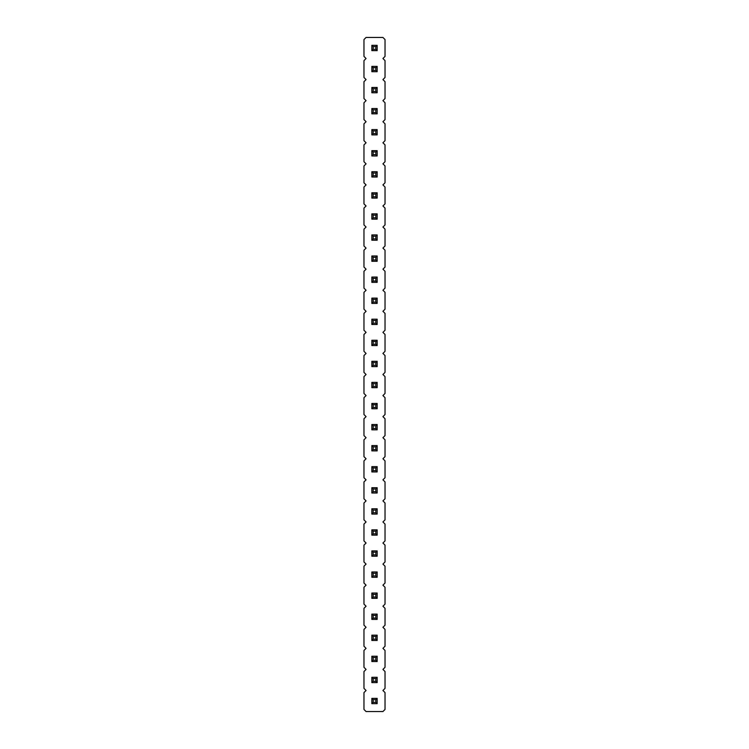 <?xml version="1.0" encoding="UTF-8"?>
<svg xmlns="http://www.w3.org/2000/svg" width="749" height="749" viewBox="0 0 749 749"><rect width="100%" height="100%" fill="white"/><g stroke="black" fill="none" stroke-linecap="round" stroke-linejoin="round"><path stroke-width="1.12" d="M366.074 37.45L363.967 39.557L363.967 56.409L366.074 58.516L363.967 60.622L363.967 77.475L366.074 79.581L363.967 81.688L363.967 98.54L366.074 100.647L363.967 102.753L363.967 119.606L366.074 121.713L363.967 123.819L363.967 140.672L366.074 142.778L363.967 144.885L363.967 161.737L366.074 163.844L363.967 165.95L363.967 182.803L366.074 184.909L363.967 187.016L363.967 203.868L366.074 205.975L363.967 208.082L363.967 224.934L366.074 227.041L363.967 229.147L363.967 246L366.074 248.106L363.967 250.213L363.967 267.065L366.074 269.172L363.967 271.278L363.967 288.131L366.074 290.238L363.967 292.344L363.967 309.197L366.074 311.303L363.967 313.41L363.967 330.262L366.074 332.369L363.967 334.475L363.967 351.328L366.074 353.434L363.967 355.541L363.967 372.393L366.074 374.5L363.967 376.607L363.967 393.459L366.074 395.566L363.967 397.672L363.967 414.525L366.074 416.631L363.967 418.738L363.967 435.59L366.074 437.697L363.967 439.803L363.967 456.656L366.074 458.762L363.967 460.869L363.967 477.722L366.074 479.828L363.967 481.935L363.967 498.787L366.074 500.894L363.967 503L363.967 519.853L366.074 521.959L363.967 524.066L363.967 540.918L366.074 543.025L363.967 545.132L363.967 561.984L366.074 564.091L363.967 566.197L363.967 583.05L366.074 585.156L363.967 587.263L363.967 604.115L366.074 606.222L363.967 608.328L363.967 625.181L366.074 627.288L363.967 629.394L363.967 646.247L366.074 648.353L363.967 650.46L363.967 667.312L366.074 669.419L363.967 671.525L363.967 688.378L366.074 690.484L363.967 692.591L363.967 709.443L366.074 711.55L382.926 711.55L385.033 709.443L385.033 692.591L382.926 690.484L385.033 688.378L385.033 671.525L382.926 669.419L385.033 667.312L385.033 650.46L382.926 648.353L385.033 646.247L385.033 629.394L382.926 627.288L385.033 625.181L385.033 608.328L382.926 606.222L385.033 604.115L385.033 587.263L382.926 585.156L385.033 583.05L385.033 566.197L382.926 564.091L385.033 561.984L385.033 545.132L382.926 543.025L385.033 540.918L385.033 524.066L382.926 521.959L385.033 519.853L385.033 503L382.926 500.894L385.033 498.787L385.033 481.935L382.926 479.828L385.033 477.722L385.033 460.869L382.926 458.762L385.033 456.656L385.033 439.803L382.926 437.697L385.033 435.59L385.033 418.738L382.926 416.631L385.033 414.525L385.033 397.672L382.926 395.566L385.033 393.459L385.033 376.607L382.926 374.5L385.033 372.393L385.033 355.541L382.926 353.434L385.033 351.328L385.033 334.475L382.926 332.369L385.033 330.262L385.033 313.41L382.926 311.303L385.033 309.197L385.033 292.344L382.926 290.238L385.033 288.131L385.033 271.278L382.926 269.172L385.033 267.065L385.033 250.213L382.926 248.106L385.033 246L385.033 229.147L382.926 227.041L385.033 224.934L385.033 208.082L382.926 205.975L385.033 203.868L385.033 187.016L382.926 184.909L385.033 182.803L385.033 165.95L382.926 163.844L385.033 161.737L385.033 144.885L382.926 142.778L385.033 140.672L385.033 123.819L382.926 121.713L385.033 119.606L385.033 102.753L382.926 100.647L385.033 98.54L385.033 81.688L382.926 79.581L385.033 77.475L385.033 60.622L382.926 58.516L385.033 56.409L385.033 39.557L382.926 37.45L366.074 37.45M377.15 614.105L371.85 614.105L371.85 619.404L377.15 619.404L377.15 614.105L375.829 615.425L375.829 618.084L377.15 619.404M377.15 593.039L371.85 593.039L371.85 598.339L377.15 598.339L377.15 593.039L375.829 594.36L375.829 597.019L377.15 598.339M371.85 550.908L377.15 550.908L375.829 552.228L373.171 552.228L371.85 550.908L371.85 556.207L377.15 556.207L377.15 550.908M377.15 571.974L371.85 571.974L371.85 577.273L377.15 577.273L377.15 571.974L375.829 573.294L375.829 575.953L377.15 577.273M377.15 535.142L377.15 529.843L375.829 531.163L375.829 533.822L377.15 535.142L371.85 535.142L371.85 529.843L377.15 529.843M377.15 450.879L377.15 445.58L375.829 446.9L375.829 449.559L377.15 450.879L371.85 450.879L371.85 445.58L377.15 445.58M377.15 471.945L377.15 466.646L375.829 467.966L375.829 470.625L377.15 471.945L371.85 471.945L371.85 466.646L377.15 466.646M377.15 493.011L377.15 487.711L375.829 489.031L375.829 491.69L377.15 493.011L371.85 493.011L371.85 487.711L377.15 487.711M377.15 508.777L371.85 508.777L371.85 514.076L377.15 514.076L377.15 508.777L375.829 510.097L375.829 512.756L377.15 514.076M377.15 408.748L377.15 403.449L375.829 404.769L375.829 407.428L377.15 408.748L371.85 408.748L371.85 403.449L377.15 403.449M377.15 424.514L371.85 424.514L371.85 429.814L377.15 429.814L377.15 424.514L375.829 425.835L375.829 428.494L377.15 429.814M377.15 277.055L371.85 277.055L371.85 282.354L377.15 282.354L377.15 277.055L375.829 278.375L375.829 281.034L377.15 282.354M377.15 303.42L377.15 298.121L375.829 299.441L375.829 302.1L377.15 303.42L371.85 303.42L371.85 298.121L377.15 298.121M371.85 361.318L377.15 361.318L375.829 362.638L373.171 362.638L371.85 361.318L371.85 366.617L377.15 366.617L377.15 361.318M371.85 340.252L377.15 340.252L375.829 341.572L373.171 341.572L371.85 340.252L371.85 345.551L377.15 345.551L377.15 340.252M377.15 319.186L371.85 319.186L371.85 324.486L377.15 324.486L377.15 319.186L375.829 320.506L375.829 323.165L377.15 324.486M371.85 382.383L377.15 382.383L375.829 383.703L373.171 383.703L371.85 382.383L371.85 387.682L377.15 387.682L377.15 382.383M377.15 677.302L371.85 677.302L371.85 682.601L377.15 682.601L377.15 677.302L375.829 678.622L375.829 681.281L377.15 682.601M377.15 661.536L377.15 656.236L375.829 657.556L375.829 660.215L377.15 661.536L371.85 661.536L371.85 656.236L377.15 656.236M371.85 635.171L377.15 635.171L375.829 636.491L373.171 636.491L371.85 635.171L371.85 640.47L377.15 640.47L377.15 635.171M377.15 261.289L377.15 255.989L375.829 257.31L375.829 259.969L377.15 261.289L371.85 261.289L371.85 255.989L377.15 255.989M371.85 192.793L377.15 192.793L375.829 194.113L373.171 194.113L371.85 192.793L371.85 198.092L377.15 198.092L377.15 192.793M377.15 219.157L377.15 213.858L375.829 215.178L375.829 217.837L377.15 219.157L371.85 219.157L371.85 213.858L377.15 213.858M377.15 234.924L371.85 234.924L371.85 240.223L377.15 240.223L377.15 234.924L375.829 236.244L375.829 238.903L377.15 240.223M377.15 50.632L377.15 45.333L375.829 46.653L375.829 49.312L377.15 50.632L371.85 50.632L371.85 45.333L377.15 45.333M371.85 66.399L377.15 66.399L375.829 67.719L373.171 67.719L371.85 66.399L371.85 71.698L377.15 71.698L377.15 66.399M377.15 113.829L377.15 108.53L375.829 109.85L375.829 112.509L377.15 113.829L371.85 113.829L371.85 108.53L377.15 108.53M377.15 92.764L377.15 87.464L375.829 88.785L375.829 91.444L377.15 92.764L371.85 92.764L371.85 87.464L377.15 87.464M377.15 177.026L377.15 171.727L375.829 173.047L375.829 175.706L377.15 177.026L371.85 177.026L371.85 171.727L377.15 171.727M377.15 155.961L377.15 150.661L375.829 151.981L375.829 154.64L377.15 155.961L371.85 155.961L371.85 150.661L377.15 150.661M377.15 134.895L377.15 129.596L375.829 130.916L375.829 133.575L377.15 134.895L371.85 134.895L371.85 129.596L377.15 129.596M371.85 698.368L377.15 698.368L375.829 699.688L373.171 699.688L371.85 698.368L371.85 703.667L377.15 703.667L377.15 698.368M371.85 619.404L373.171 618.084L375.829 618.084M371.85 614.105L373.171 615.425L375.829 615.425M373.171 618.084L373.171 615.425M371.85 598.339L373.171 597.019L375.829 597.019M371.85 593.039L373.171 594.36L375.829 594.36M373.171 597.019L373.171 594.36M371.85 556.207L373.171 554.887L373.171 552.228M377.15 556.207L375.829 554.887L375.829 552.228M373.171 554.887L375.829 554.887M371.85 577.273L373.171 575.953L375.829 575.953M371.85 571.974L373.171 573.294L375.829 573.294M373.171 575.953L373.171 573.294M371.85 529.843L373.171 531.163L375.829 531.163M371.85 535.142L373.171 533.822L373.171 531.163M373.171 533.822L375.829 533.822M371.85 445.58L373.171 446.9L375.829 446.9M371.85 450.879L373.171 449.559L373.171 446.9M373.171 449.559L375.829 449.559M371.85 466.646L373.171 467.966L375.829 467.966M371.85 471.945L373.171 470.625L373.171 467.966M373.171 470.625L375.829 470.625M371.85 487.711L373.171 489.031L375.829 489.031M371.85 493.011L373.171 491.69L373.171 489.031M373.171 491.69L375.829 491.69M371.85 514.076L373.171 512.756L375.829 512.756M371.85 508.777L373.171 510.097L375.829 510.097M373.171 512.756L373.171 510.097M371.85 403.449L373.171 404.769L375.829 404.769M371.85 408.748L373.171 407.428L373.171 404.769M373.171 407.428L375.829 407.428M371.85 429.814L373.171 428.494L375.829 428.494M371.85 424.514L373.171 425.835L375.829 425.835M373.171 428.494L373.171 425.835M371.85 282.354L373.171 281.034L375.829 281.034M371.85 277.055L373.171 278.375L375.829 278.375M373.171 281.034L373.171 278.375M371.85 298.121L373.171 299.441L375.829 299.441M371.85 303.42L373.171 302.1L373.171 299.441M373.171 302.1L375.829 302.1M371.85 366.617L373.171 365.297L373.171 362.638M377.15 366.617L375.829 365.297L375.829 362.638M373.171 365.297L375.829 365.297M371.85 345.551L373.171 344.231L373.171 341.572M377.15 345.551L375.829 344.231L375.829 341.572M373.171 344.231L375.829 344.231M371.85 324.486L373.171 323.165L375.829 323.165M371.85 319.186L373.171 320.506L375.829 320.506M373.171 323.165L373.171 320.506M371.85 387.682L373.171 386.362L373.171 383.703M377.15 387.682L375.829 386.362L375.829 383.703M373.171 386.362L375.829 386.362M371.85 682.601L373.171 681.281L375.829 681.281M371.85 677.302L373.171 678.622L375.829 678.622M373.171 681.281L373.171 678.622M371.85 656.236L373.171 657.556L375.829 657.556M371.85 661.536L373.171 660.215L373.171 657.556M373.171 660.215L375.829 660.215M371.85 640.47L373.171 639.15L373.171 636.491M377.15 640.47L375.829 639.15L375.829 636.491M373.171 639.15L375.829 639.15M371.85 255.989L373.171 257.31L375.829 257.31M371.85 261.289L373.171 259.969L373.171 257.31M373.171 259.969L375.829 259.969M371.85 198.092L373.171 196.772L373.171 194.113M377.15 198.092L375.829 196.772L375.829 194.113M373.171 196.772L375.829 196.772M371.85 213.858L373.171 215.178L375.829 215.178M371.85 219.157L373.171 217.837L373.171 215.178M373.171 217.837L375.829 217.837M371.85 240.223L373.171 238.903L375.829 238.903M371.85 234.924L373.171 236.244L375.829 236.244M373.171 238.903L373.171 236.244M371.85 45.333L373.171 46.653L375.829 46.653M371.85 50.632L373.171 49.312L373.171 46.653M373.171 49.312L375.829 49.312M371.85 71.698L373.171 70.378L373.171 67.719M377.15 71.698L375.829 70.378L375.829 67.719M373.171 70.378L375.829 70.378M371.85 108.53L373.171 109.85L375.829 109.85M371.85 113.829L373.171 112.509L373.171 109.85M373.171 112.509L375.829 112.509M371.85 87.464L373.171 88.785L375.829 88.785M371.85 92.764L373.171 91.444L373.171 88.785M373.171 91.444L375.829 91.444M371.85 171.727L373.171 173.047L375.829 173.047M371.85 177.026L373.171 175.706L373.171 173.047M373.171 175.706L375.829 175.706M371.85 150.661L373.171 151.981L375.829 151.981M371.85 155.961L373.171 154.64L373.171 151.981M373.171 154.64L375.829 154.64M371.85 129.596L373.171 130.916L375.829 130.916M371.85 134.895L373.171 133.575L373.171 130.916M373.171 133.575L375.829 133.575M371.85 703.667L373.171 702.347L373.171 699.688M377.15 703.667L375.829 702.347L375.829 699.688M373.171 702.347L375.829 702.347"/></g></svg>

